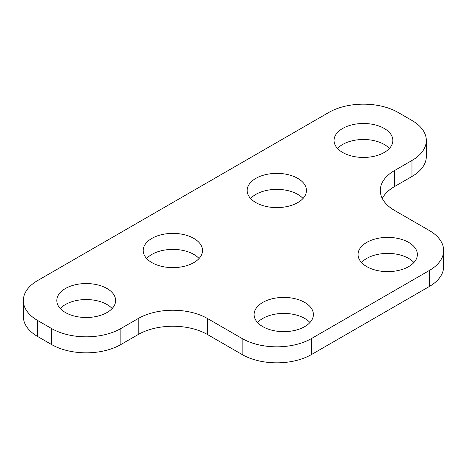 <?xml version="1.0" encoding="UTF-8"?>
<svg xmlns="http://www.w3.org/2000/svg" width="467" height="467" viewBox="0 0 467 467"><rect width="100%" height="100%" fill="white"/><g stroke="black" fill="none" stroke-linecap="round" stroke-linejoin="round"><path stroke-width="0.7" d="M384.248 128.46A29.403 16.975 0 0 0 352.2 124.782A29.403 16.975 0 0 0 334.045 140.468A29.403 16.975 0 0 0 342.661 152.47A29.403 16.975 0 0 0 374.703 156.147A29.403 16.975 0 0 0 392.858 140.468A29.403 16.975 0 0 0 384.248 128.46M389.385 148.471A29.403 16.975 0 0 0 384.248 144.466A29.403 16.975 0 0 0 337.518 148.471M297.783 178.382A29.649 17.116 0 0 0 265.472 174.67A29.649 17.116 0 0 0 247.166 190.483A29.649 17.116 0 0 0 255.852 202.59A29.649 17.116 0 0 0 288.162 206.297A29.649 17.116 0 0 0 306.469 190.483A29.649 17.116 0 0 0 297.783 178.382M303.03 198.487A29.649 17.116 0 0 0 297.783 194.383A29.649 17.116 0 0 0 250.61 198.487M107.013 288.518A29.403 16.975 0 0 0 74.965 284.841A29.403 16.975 0 0 0 56.816 300.526A29.403 16.975 0 0 0 65.427 312.528A29.403 16.975 0 0 0 97.475 316.212A29.403 16.975 0 0 0 115.623 300.526A29.403 16.975 0 0 0 107.013 288.518M112.15 308.529A29.403 16.975 0 0 0 107.013 304.525A29.403 16.975 0 0 0 60.29 308.529M408.678 242.402A29.649 17.116 0 0 0 376.367 238.69A29.649 17.116 0 0 0 358.061 254.509A29.649 17.116 0 0 0 366.747 266.61A29.649 17.116 0 0 0 399.057 270.323A29.649 17.116 0 0 0 417.364 254.509A29.649 17.116 0 0 0 408.678 242.402M413.92 262.512A29.649 17.116 0 0 0 408.678 258.409A29.649 17.116 0 0 0 361.499 262.512M304.712 302.423A29.649 17.116 0 0 0 272.401 298.717A29.649 17.116 0 0 0 254.101 314.53A29.649 17.116 0 0 0 262.781 326.631A29.649 17.116 0 0 0 295.097 330.344A29.649 17.116 0 0 0 313.398 314.53A29.649 17.116 0 0 0 304.712 302.423M309.96 322.534A29.649 17.116 0 0 0 304.712 318.43A29.649 17.116 0 0 0 257.539 322.534M193.823 238.403A29.649 17.116 0 0 0 161.506 234.691A29.649 17.116 0 0 0 143.206 250.505A29.649 17.116 0 0 0 151.892 262.612A29.649 17.116 0 0 0 184.202 266.324A29.649 17.116 0 0 0 202.503 250.505A29.649 17.116 0 0 0 193.823 238.403M199.065 258.508A29.649 17.116 0 0 0 193.823 254.41A29.649 17.116 0 0 0 146.644 258.508M411.97 120.457L398.106 112.454A49.006 28.294 0 0 0 328.797 112.454L37.704 280.515A49.006 28.294 0 0 0 23.35 300.526A49.006 28.294 0 0 0 37.704 320.531L51.568 328.534A49.006 28.294 0 0 0 120.871 328.534L138.203 318.529A49.006 28.294 180 0 1 207.511 318.529L242.163 338.54A49.006 28.294 0 0 0 311.471 338.54L429.296 270.516A49.006 28.294 0 0 0 443.65 250.505A49.006 28.294 0 0 0 429.296 230.5L394.644 210.489A49.006 28.294 180 0 1 380.29 190.483A49.006 28.294 180 0 1 394.644 170.478L411.97 160.473A49.006 28.294 0 0 0 426.324 140.468A49.006 28.294 0 0 0 411.97 120.457M37.704 320.531L37.704 336.538L51.568 344.541L51.568 328.534M120.871 328.534L120.871 344.541L138.203 334.535L138.203 318.529M207.511 318.529L207.511 334.535L242.163 354.546L242.163 338.54M311.471 338.54L311.471 354.546L429.296 286.522L429.296 270.516M394.644 170.478L394.644 186.485L411.97 176.479L411.97 160.473M426.324 140.468L426.324 156.474A49.006 28.294 180 0 1 411.97 176.479M394.644 186.485A49.006 28.294 0 0 0 382.286 198.487M443.65 250.505L443.65 266.511A49.006 28.294 180 0 1 429.296 286.522M311.471 354.546A49.006 28.294 180 0 1 242.163 354.546M207.511 334.535A49.006 28.294 0 0 0 138.203 334.535M120.871 344.541A49.006 28.294 180 0 1 51.568 344.541M37.704 336.538A49.006 28.294 180 0 1 23.35 316.533L23.35 300.526"/></g></svg>

